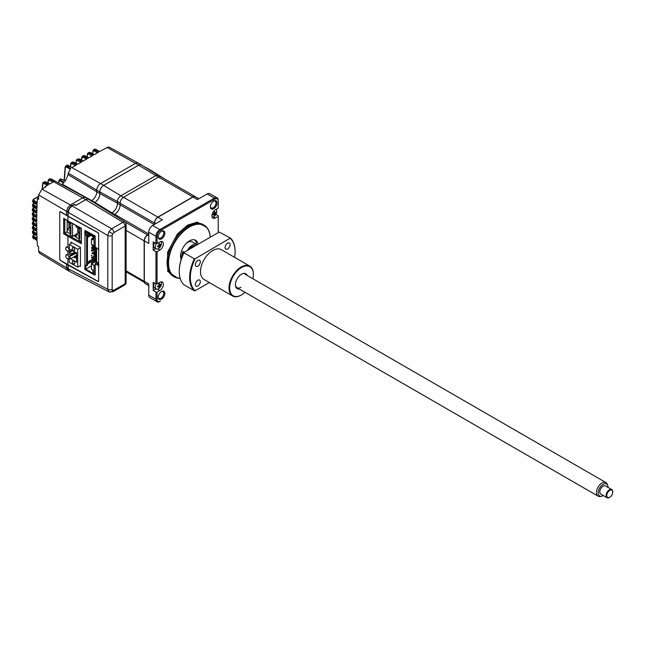 <?xml version="1.0" encoding="UTF-8"?>
<svg xmlns="http://www.w3.org/2000/svg" width="645" height="645" viewBox="0 0 645 645"><rect width="100%" height="100%" fill="white"/><g stroke="black" fill="none" stroke-linecap="round" stroke-linejoin="round"><path stroke-width="0.97" d="M76.4 160.266A0.782 0.5 5.2 0 0 76.392 160.96L77.456 160.444A0.782 0.468 -60 0 1 78.013 159.484L81.955 161.766L77.513 164.33L73.425 162.129A0.782 0.452 -61.7 0 1 73.812 162.089L77.739 164.201M70.861 163.459A0.782 0.5 5.2 0 0 70.853 164.161L71.918 163.645A0.782 0.468 -60 0 1 72.466 162.685L76.416 164.967L71.974 167.531L66.717 165.249L68.265 165.289A0.782 0.452 -61.7 0 1 68.443 165.628M65.564 166.152L66.79 166.16L67.886 165.33A0.782 0.452 -61.7 0 1 68.265 165.289M70.853 164.161L70.619 166.797M76.392 160.96L76.183 163.362M87.486 153.865A0.782 0.5 5.2 0 0 87.47 154.566L88.534 154.05A0.782 0.468 -60 0 1 89.091 153.091L93.033 155.372L88.591 157.936L84.503 155.735L83.35 155.647L81.947 157.066A0.782 0.5 5.2 0 0 81.931 157.759L82.995 157.251A0.782 0.468 -60 0 1 83.552 156.292L87.494 158.565L83.052 161.129L78.964 158.936L76.876 159.38L78.964 158.936A0.782 0.452 -61.7 0 1 79.351 158.888L83.278 161M81.931 157.759L81.722 160.162M137.925 162.919L109.456 147.286A4.668 2.693 120 0 0 107.151 147.528L99.669 151.535L95.589 149.342A0.782 0.452 -61.7 0 1 96.137 149.64M33.879 238.658A0.782 0.452 -58.3 0 1 33.5 238.682L32.685 237.433L37.168 240.698L37.434 246.003L38.595 246.696L38.595 251.107L39.555 253.259L67.781 270.376M33.5 238.682A0.782 0.452 -58.3 0 1 33.346 238.328L33.298 237.239L32.637 236.36L32.685 237.433M75.659 234.635L75.804 236.441L76.416 236.796M76.134 236.957L73.844 235.683M33.693 234.071A0.782 0.452 -58.3 0 1 33.306 234.087L32.5 232.821L36.991 236.102L37.112 239.44L33.298 237.239A0.782 0.468 -60 0 1 33.846 236.28L33.871 235.03A0.782 0.452 -120 0 0 33.484 234.998L32.637 236.368M37.063 238.134L33.846 236.28M33.306 234.087A0.782 0.452 -58.3 0 1 33.161 233.74L33.121 232.66L32.46 231.773L32.5 232.821M33.556 229.507A0.782 0.452 -58.3 0 1 33.177 229.531L32.363 228.249L36.862 231.547L36.95 234.869L33.121 232.66A0.782 0.468 -60 0 1 33.677 231.7L33.693 230.458A0.782 0.452 -120 0 0 33.314 230.418L32.46 231.773M36.91 233.571L33.677 231.7M33.177 229.531A0.782 0.452 -58.3 0 1 33.024 229.177L33 228.112L32.339 227.217L32.363 228.249M33.476 224.976A0.782 0.452 -58.3 0 1 33.097 225L32.282 223.702L36.781 227.024L36.83 230.321L33 228.112A0.782 0.468 -60 0 1 33.556 227.153L33.572 225.903A0.782 0.452 -120 0 0 33.193 225.871L32.339 227.209M36.805 229.031L33.556 227.153M33.097 225A0.782 0.452 -58.3 0 1 32.943 224.645L32.274 222.678M32.935 217.228A0.782 0.452 60 0 1 33.484 216.897L33.467 218.147A0.782 0.468 120 0 0 32.911 219.107L32.911 220.147A0.782 0.452 121.7 0 0 33.064 220.501L32.25 219.195L36.749 222.525L36.765 225.806L32.927 223.597A0.782 0.468 -60 0 1 33.484 222.638L33.5 221.388A0.782 0.452 -120 0 0 33.121 221.356L32.282 223.702M36.757 224.525L33.484 222.638M60.307 211.576L59.775 211.883L60.316 211.576L66.5 215.277M32.274 214.712L36.765 218.058L36.749 221.324L32.25 218.179L32.25 219.195M33.282 219.324L34.37 218.671M36.749 220.042L33.467 218.147M32.927 215.688L32.943 214.648L32.282 213.705L32.266 214.712L33.08 216.035A0.782 0.452 -58.3 0 1 32.927 215.688M33.532 211.584A0.782 0.452 -58.3 0 1 33.153 211.6L32.339 210.262L36.83 213.624L36.781 216.865L32.943 214.648A0.782 0.468 -60 0 1 33.492 213.689L33.516 212.439A0.782 0.452 -120 0 0 33.129 212.407L32.282 213.705M36.797 215.591L33.492 213.689M33.153 211.6A0.782 0.452 -58.3 0 1 33 211.254L33.024 210.214L32.363 209.254L32.339 210.262M33.653 207.182A0.782 0.452 -58.3 0 1 33.274 207.198L32.46 205.844L33.121 206.852L36.95 209.214L36.862 212.431L33.024 210.214A0.782 0.468 -60 0 1 33.58 209.254L33.596 208.013A0.782 0.452 -120 0 0 33.218 207.972L32.363 209.254M36.894 211.165L33.58 209.254M85.358 197.394L51.245 178.996A0.782 0.452 -61.4 0 1 51.366 179.117M48.375 180.1A0.782 0.492 4.6 0 0 48.367 180.785L49.431 180.245A0.782 0.468 -60.1 0 1 50.052 179.245L53.978 181.519L49.471 184.099L45.392 181.906A0.782 0.452 -61.7 0 1 45.771 181.866L49.697 183.97M45.215 187.26A426.74 246.382 60 0 1 45.271 186.526L45.884 186.865L41.957 189.138L38.595 194.951L38.595 199.361L37.434 198.668L38.595 197.991M42.836 183.253A0.782 0.492 4.6 0 0 42.828 183.938L43.892 183.414A0.782 0.468 -60 0 1 44.449 182.454L48.383 184.728L45.271 186.526M37.434 198.668L37.168 203.651L33.346 201.442L32.685 200.45L33.298 202.482L33.346 201.442A0.782 0.468 -60 0 1 33.895 200.482L33.911 199.24A0.782 0.452 -120 0 0 33.532 199.2L32.685 200.45M37.225 202.409L33.895 200.482M33.83 202.804A0.782 0.452 -58.3 0 1 33.298 202.482L37.112 204.836L36.991 208.029L33.161 205.811L32.5 204.836L32.46 205.844M42.828 183.938L42.465 188.84M48.367 180.785L48.181 183.156M55.301 181.205L51.245 178.996A0.782 0.452 -61.4 0 0 51.084 178.963L48.996 179.108L48.149 180.415L47.948 183.035M49.431 180.245L52.801 182.18M91.679 200.579L62.114 184.107L64.315 182.366L60.396 180.084L61.315 179.052L65.355 181.172L68.128 174.69L68.257 173.102L96.742 190.138L96.742 191.823A7.135 4.12 -60 0 1 91.695 200.563A7.127 4.12 -60 0 1 91.139 200.853M65.347 166.918A0.782 0.492 5.4 0 0 65.33 167.611L66.419 166.982A0.782 0.468 -59.7 0 1 66.79 166.16L70.708 168.466L68.257 173.102M65.58 180.874L61.412 179.1M65.33 167.611L64.379 180.245M100.539 183.567L67.854 165.354A2.354 1.355 -120 0 0 66.709 165.249L65.113 167.224L64.145 180.124M66.419 166.982L70.087 169.119M61.315 179.052L60.122 179.044L59.219 180.019L60.396 180.084A0.782 0.468 -59.7 0 0 60.058 180.858L63.678 182.97M58.985 180.834A0.782 0.476 3.9 0 0 58.751 181.14L58.751 181.14A0.782 0.476 3.9 0 0 58.969 181.503L60.058 180.858M33.274 207.198A0.782 0.452 -58.3 0 1 33.121 206.852L33.161 205.811A0.782 0.468 -60 0 1 33.709 204.852L33.734 203.61A0.782 0.452 -120 0 0 33.346 203.578L32.5 204.836M59.767 259.282L60.316 260.451L66.685 264.281M37.031 206.771L33.709 204.852M94.928 151.349L95.041 150.196A0.782 0.492 5.4 0 0 94.452 150.019M93.025 150.664A0.782 0.5 5.2 0 0 93.009 151.365L94.073 150.849A0.782 0.468 -60 0 1 94.63 149.89L98.572 152.172L94.13 154.736L90.05 152.534A0.782 0.452 -61.7 0 1 90.429 152.494L94.355 154.606M93.009 151.365L92.799 153.768M94.073 150.849L97.468 152.809M82.415 156.179L84.503 155.735A0.782 0.452 -61.7 0 1 84.89 155.695L88.817 157.807M82.802 157.162L82.866 156.533L81.947 157.066M87.47 154.566L87.26 156.969M99.846 191.952A5.402 3.12 -60 0 1 103.66 185.341L138.675 165.128A5.402 3.12 -60 0 1 141.376 164.862L138.272 163.072A5.402 3.12 120 0 0 135.571 163.338L100.564 183.551A5.402 3.12 120 0 0 96.742 190.162L99.846 191.952L99.846 193.613A7.135 4.12 -60 0 1 94.799 202.361A7.127 4.12 -60 0 1 94.106 202.699M141.376 164.862A5.402 3.12 -60 0 1 141.787 165.193M150.446 170.57A5.402 3.12 -60 0 1 151.68 170.812L148.576 169.022A5.402 3.12 120 0 0 147.544 168.764M151.68 170.812A5.402 3.12 -60 0 1 152.091 171.143M66.5 264.168L66.5 267.812L67.636 270.32L69.297 271.279L68.16 268.772L68.16 265.127L66.62 264.103M88.825 199.353L85.729 197.564A6.184 3.572 120 0 0 82.633 197.87L70.378 204.949L67.636 207.835L66.5 211.657L66.5 215.301L68.16 216.26L68.16 212.616L69.297 208.795L72.038 205.908L74.578 204.441L76.013 205.271L85.737 199.66A6.184 3.572 -60 0 1 88.825 199.353A6.184 3.572 -60 0 1 89.284 199.7M66.637 258.161L67.927 259.024C69.483 258.581 69.483 257.282 67.927 255.13L66.153 254.565L65.79 256.629M66.766 250.623L67.927 251.348C69.483 250.905 69.483 249.607 67.927 247.454L66.153 246.89L65.725 248.736M81.326 228.233L67.927 220.872L67.927 216.269L97.83 232.643L98.629 233.982L98.629 249.155L95.218 247.204L95.218 236.014L84.979 230.41L84.979 231.055M84.979 234.893L84.979 265.724M98.983 249.55L97.032 248.204M96.581 247.954L96.581 261.773L95.218 263.837L98.629 265.627L98.629 280.801L97.83 281.26L60.517 260.459L59.759 259.105L59.759 212.286L60.517 211.842L67.927 216.269M98.983 264.813L96.016 262.733M95.218 247.204L95.782 247.519M98 265.321L98 264.2M94.428 274.601L95.218 275.028L95.218 263.837M64.774 218.978L63.67 218.333L63.67 233.812L64.774 233.184A0.782 0.452 0 0 0 64.79 233.176L67.177 231.797L67.177 220.687M81.117 242.31L68.475 235.393L67.927 236.352L81.359 243.713L81.117 228.362L64.21 218.913M67.927 255.13L67.927 251.348L68.644 251.244M71.958 255.227L71.684 254.557M67.927 264.885L67.927 259.024L68.644 258.919M67.927 247.454L67.927 236.352L63.67 233.812M67.927 220.872L63.67 218.333M79.649 266.062L80.431 266.49L80.431 247.301L70.998 242.125L70.998 243.423M70.998 249.744L70.998 250.969M70.998 254.952L70.998 255.775M70.257 230.426L70.257 232.087M79.746 232.023L78.359 232.821L78.359 228.217M79.746 233.619L78.359 232.821M76.142 225.645L76.142 226.935L78.883 228.515L78.883 227.145M79.746 235.183L78.883 235.683L76.142 234.103L77.803 233.143L79.746 234.264M77.811 227.895L77.803 233.143M76.142 234.103L76.142 237.231L79.077 238.932M78.883 235.683L78.883 237.344L79.746 237.844M78.883 237.344L79.746 236.844M79.085 227.25L79.085 228.249L79.746 228.628L79.746 239.118L79.077 238.739L79.746 238.352M81.117 241.383L79.077 240.206L79.077 238.739M95.218 245.487L91.469 247.656L92.017 247.978L93.686 247.019L91.469 248.293L92.017 248.615L95.218 246.769L94.234 247.333L94.234 248.615M95.565 247.849L91.469 250.212L92.017 250.534L93.678 249.575L91.469 250.857L92.017 251.171L95.565 249.123L94.234 249.897L93.678 249.575L95.565 248.486M95.565 251.687L92.017 253.735L92.017 253.09L95.565 251.042M95.565 254.243L94.234 255.009L94.234 254.372L95.565 253.606M94.234 256.291L94.234 255.009L93.678 254.694L93.678 254.049L94.234 254.372M95.565 252.961L93.678 254.049M95.565 255.525L91.461 257.887L92.017 258.21L95.565 256.162M95.178 259.588L94.234 260.128L94.234 259.492L95.565 258.726M95.565 258.081L93.678 259.169L94.234 259.492L93.678 259.806L93.678 259.169M93.678 261.733L91.461 263.007L92.017 263.329L96.339 261.088M95.565 247.599L95.565 258.976L96.121 259.298L96.121 247.704M96.121 259.298L96.581 259.032M96.581 260.008L95.178 259.201L95.565 258.976M95.178 259.201L95.178 259.838L96.581 260.653M90.913 235.433L87.478 237.416L87.478 262.112L94.234 258.21L94.234 256.928M94.234 249.897L94.234 251.816M94.234 252.453L94.234 253.735M86.978 263.676L93.735 259.782L94.234 260.064L87.478 263.966L86.978 263.676L86.978 261.822L87.478 262.112M93.735 258.5L93.735 259.137M86.648 234.764L86.648 264.764L87.478 265.248L85.704 266.272L85.704 269.15L92.961 273.335L92.961 270.142L91.461 269.279L91.461 263.902L94.065 265.409L94.065 274.81L95.218 274.149M86.648 264.764L84.874 265.788L85.704 266.272M84.874 265.788L84.874 269.497L94.065 274.81M85.559 230.725L84.874 231.12L84.874 234.828L85.704 235.304L85.704 232.426L92.961 236.618L92.961 237.32L94.073 237.965L94.073 236.425L95 235.893M84.874 231.12L94.073 236.425M87.478 237.416L86.978 237.134L87.478 234.288L85.704 235.304M86.978 237.134L90.421 235.151M87.478 263.966L87.478 265.248M85.704 269.15L91.461 265.821M94.234 260.064L94.234 261.41M96.065 260.354L93.678 261.725L94.234 262.305M91.461 263.902L96.581 260.951M94.065 265.409L95.218 264.74M95.218 245.173L94.073 245.834L91.469 244.326L91.469 238.956L92.961 239.819L92.961 237.965L94.073 238.602L94.073 237.965M92.961 238.094L91.469 238.956M94.073 245.834L94.073 238.602M93.073 237.384L94.186 238.537M93.686 236.199L94.597 235.675M86.43 232.015L87.156 231.595M89.308 234.506L87.478 235.562M94.234 262.047L96.581 260.693L93.678 262.37L93.678 261.725M94.234 246.696L93.686 246.374L94.234 247.333L94.234 246.696L95.218 246.132M93.243 245.35L92.017 246.059L92.686 245.027M91.461 255.968L92.017 256.291L92.017 255.654L91.461 255.331L91.461 255.968M91.469 243.173L91.469 242.536M73.498 263.918A1.725 0.992 60 0 1 72.369 262.402A1.725 0.992 60 0 1 72.635 261.015A1.725 0.992 60 0 1 73.498 261.104A1.725 0.992 60 0 1 74.627 262.62A1.725 0.992 60 0 1 74.36 264.007A1.725 0.992 60 0 1 73.498 263.918M73.498 250.486A1.725 0.992 60 0 1 72.377 248.962A1.725 0.992 60 0 1 72.635 247.583A1.725 0.992 60 0 1 73.498 247.672A1.725 0.992 60 0 1 74.627 249.188A1.725 0.992 60 0 1 74.36 250.566A1.725 0.992 60 0 1 73.498 250.486M80.431 247.696L77.706 249.268L77.706 267.183L69.289 262.322L69.354 256.726L76.561 252.953M69.676 256.928L70.619 258.734L76.602 262.192L76.602 252.977L70.619 249.526L69.668 250.26L69.289 249.857L69.289 244.407L77.706 249.268M74.328 252.501L70.95 254.194A1.564 0.903 -120 0 0 69.845 252.276L69.289 251.953L72.063 250.357M70.95 254.194L74.328 252.243L74.885 253.59L75.384 252.276M70.95 254.453A1.564 0.903 60 0 1 70.627 255.17A1.564 0.903 60 0 1 69.845 255.089L69.289 254.767L69.289 251.953M77.706 267.183L80.431 265.611M72.143 242.762L69.289 244.407M70.619 258.734L76.602 255.283M76.271 252.792L74.885 253.59M74.328 253.267L74.885 252.945M74.328 252.243L74.828 251.953M74.328 256.726L74.885 258.065L74.328 256.726L76.602 255.412M74.885 257.041L76.602 256.049M76.602 257.073L74.885 258.065M70.886 232.724L70.015 232.224L70.886 231.724M70.216 222.396L70.886 223.509L70.886 234.006L70.216 233.619L70.886 233.24M67.282 220.751L67.282 221.816L70.353 223.202M70.023 223.396L70.023 222.291M76.142 234.353L72.546 236.433L72.546 223.67M72.546 236.433L70.216 235.094L70.216 233.619M70.015 232.224L70.015 230.563L67.282 228.983L67.282 232.119L70.216 233.812M67.282 228.983L68.942 228.024L70.886 229.144M70.886 230.063L70.015 230.563M68.942 222.775L68.942 228.024M70.886 228.507L69.499 227.701L69.499 223.097M70.886 226.903L69.499 227.701M70.515 231.934L70.515 230.273M72.619 254.839L71.901 254.428M71.289 250.8L71.289 249.913M71.289 243.254L71.289 242.294M180.14 278.269A29.847 17.23 -60 0 1 174.271 276.874A29.847 17.23 -60 0 1 169.691 252.961A29.847 17.23 -60 0 1 189.195 226.661A29.847 17.23 -60 0 1 204.118 225.178A29.847 17.23 -60 0 1 210.254 237.239M180.092 278.116A29.533 17.052 -60 0 1 169.087 257.363A29.533 17.052 -60 0 1 189.412 227.04A29.533 17.052 -60 0 1 210.238 237.247M198.128 244.237A12.537 7.24 120 0 0 195.685 240.303A12.537 7.24 120 0 0 189.412 240.924A12.537 7.24 120 0 0 181.148 259.613M197.177 244.786A9.401 5.426 120 0 0 196.999 244.681L192.347 241.988A9.401 5.426 120 0 0 187.647 242.456A9.401 5.426 120 0 0 186.212 243.463M196.999 244.681A9.401 5.426 120 0 0 192.299 245.14A9.401 5.426 120 0 0 187.421 250.421M210.447 206.481A3.918 2.266 120 0 0 211.246 207.972A3.918 2.266 120 0 0 213.205 207.779A3.918 2.266 120 0 0 215.761 204.328A3.918 2.266 120 0 0 215.164 201.192A3.918 2.266 120 0 0 213.471 201.248M213.753 201.063L213.753 201.063A4.7 2.717 120 0 0 210.431 206.819A4.7 2.717 120 0 0 213.753 208.738A4.7 2.717 120 0 0 217.083 202.982A4.7 2.717 120 0 0 213.753 201.063L213.753 201.063M158.219 296.942A3.918 2.266 120 0 0 159.017 298.433A3.918 2.266 120 0 0 160.976 298.24A3.918 2.266 120 0 0 163.532 294.789A3.918 2.266 120 0 0 162.935 291.653A3.918 2.266 120 0 0 161.242 291.709M161.532 291.524L161.532 291.524A4.7 2.717 120 0 0 158.202 297.281A4.7 2.717 120 0 0 161.532 299.199A4.7 2.717 120 0 0 164.854 293.443A4.7 2.717 120 0 0 161.532 291.524L161.532 291.524M161.532 231.216L161.532 231.216A4.7 2.717 120 0 0 158.202 236.973A4.7 2.717 120 0 0 161.532 238.892A4.7 2.717 120 0 0 164.854 233.135A4.7 2.717 120 0 0 161.532 231.216L161.532 231.216M158.219 236.634A3.918 2.266 120 0 0 159.017 238.126A3.918 2.266 120 0 0 160.976 237.932A3.918 2.266 120 0 0 163.532 234.482A3.918 2.266 120 0 0 162.935 231.345A3.918 2.266 120 0 0 161.242 231.402M154.631 224.291L154.631 223.009A4.7 2.717 -60 0 1 157.952 217.252L192.96 197.039A4.7 2.717 -60 0 1 195.314 196.806L198.773 198.805M157.066 299.256L155.953 299.256A5.482 3.169 120 0 0 157.09 301.771A5.482 3.169 120 0 0 159.831 301.497L160.387 301.175A4.7 2.717 -60 0 1 157.066 299.256L157.066 292.096L159.831 290.492A5.015 2.894 120 0 0 163.112 286.074A5.015 2.894 120 0 0 162.338 282.058A5.015 2.894 120 0 0 159.831 282.308L157.066 283.905L157.066 251.671L159.831 250.067A5.015 2.894 120 0 0 163.112 245.648A5.015 2.894 120 0 0 162.338 241.633A5.015 2.894 120 0 0 159.831 241.883L157.066 243.479L155.953 243.479L155.953 236.32L157.066 236.32A4.7 2.717 -60 0 1 160.387 230.555L214.898 199.087A4.7 2.717 -60 0 1 218.22 201.006L218.22 200.369A5.482 3.169 120 0 0 217.083 197.854A5.482 3.169 120 0 0 214.342 198.128L214.898 199.087M157.066 283.905L155.953 283.905L155.953 251.671L157.066 251.671M155.953 251.671L153.188 250.067L155.743 248.591M155.953 243.479L153.188 241.883L153.188 250.067M157.066 243.479L157.066 236.32M148.753 285.429L145.294 283.437A4.7 2.717 -60 0 1 144.327 281.284L144.327 240.859L148.753 243.415L148.753 232.16L155.953 236.32A5.482 3.169 120 0 1 159.831 229.596L214.342 198.128L207.142 193.968L197.394 199.603L192.96 197.039M182.333 255.033L182.737 255.267M148.753 285.646L145.165 283.566A4.7 2.717 -60 0 0 145.907 283.784L148.753 285.445M111.222 213.334L111.924 212.931A7.837 4.523 120 0 0 115.866 208.746A7.837 4.523 120 0 0 117.463 203.336L117.463 201.571L120.115 203.102M123.421 197.338L120.784 195.814A4.7 2.717 120 0 0 117.463 201.571L99.886 191.928L99.886 193.589L117.463 203.215M120.784 195.814L155.8 175.601L158.436 177.125M160.307 176.617L158.146 175.367A4.7 2.717 120 0 0 157.662 175.19A4.7 2.717 120 0 0 155.8 175.601L138.675 165.176A5.337 3.08 -60 0 1 141.392 164.943L158.243 175.408A4.7 2.717 -60 0 1 158.388 175.513M148.753 234.272L147.568 234.957A4.821 2.782 120 0 0 144.158 240.859L144.158 281.284A4.821 2.782 120 0 0 144.295 282.308A4.7 2.717 -60 0 0 145.165 283.566M148.753 233.982L114.657 214.293L113.689 214.858M114.657 214.293A7.716 4.459 120 0 0 120.115 204.844L154.211 224.533M195.758 197.064A4.821 2.782 120 0 0 195.29 196.66A4.821 2.782 120 0 0 192.879 196.894L157.872 217.107A4.821 2.782 120 0 0 154.461 223.009L154.461 224.387M157.872 217.107L123.526 197.281A4.821 2.782 120 0 0 120.115 203.183L120.115 204.844M123.526 197.281L158.533 177.069L192.879 196.894M195.29 196.66L160.944 176.827A4.821 2.782 120 0 0 158.533 177.069M217.083 197.854L209.883 193.702A5.482 3.169 120 0 0 207.142 193.968M218.22 201.006L218.22 208.174L215.454 209.77A5.015 2.894 120 0 0 212.173 214.188A5.015 2.894 120 0 0 212.947 218.203A5.015 2.894 120 0 0 215.454 217.962L218.22 216.357L218.22 215.72L215.881 214.366M218.22 216.357L218.22 232.635M157.066 292.096L155.953 292.096L155.953 299.256L148.753 295.104A5.482 3.169 120 0 0 149.89 297.611L157.09 301.771M148.753 295.104L148.753 283.84L144.327 281.284M159.831 301.497L160.387 301.175L159.831 301.497M182.882 254.92L182.882 251.348L184.341 252.195M182.882 251.348A9.401 5.426 120 0 0 182.43 256.017M181.148 252.227A9.401 5.426 120 0 0 181.922 257.339M196.491 244.382A12.537 7.24 120 0 0 194.734 239.9M155.953 292.096L153.188 290.492L155.985 288.879M155.953 283.905L153.188 282.308L153.188 290.492M148.753 235.739L147.649 235.103A4.7 2.717 120 0 0 144.327 240.859M147.649 235.103L148.753 234.458M160.387 230.555L159.831 229.596L152.631 225.444A5.482 3.169 120 0 0 148.753 232.16M152.631 225.444L162.387 219.816L157.952 217.252M126.098 271.795L144.295 282.308M111.109 213.261A7.829 4.523 120 0 0 111.972 212.842A7.837 4.523 120 0 0 115.866 208.746M94.154 202.732A7.192 4.152 120 0 0 94.799 202.409A7.2 4.152 120 0 0 99.886 193.589M99.886 191.928A5.337 3.08 -60 0 1 103.66 185.389L138.675 165.176M157.662 175.19A4.7 2.717 -60 0 1 158.243 175.408M150.527 170.619A5.337 3.08 -60 0 1 151.696 170.893L165.402 179.407M69.144 271.19L67.935 268.642L68.039 264.942M113.173 291.661L124.421 285.171A3.136 1.806 -120 0 0 125.066 283.736L113.826 290.226A3.136 1.806 -120 0 1 113.173 291.661L109.021 291.863L107.788 289.307A3.136 1.806 0 0 0 112.166 289.266L112.166 235.465A3.136 1.806 -0 0 1 107.788 235.498L108.949 231.692L111.666 228.781L70.378 204.949M98.548 281.139L98.064 281.51L67.935 264.998M68.16 216.252L98.064 232.635L98.637 233.587L98.637 281.18L98.064 281.51M67.935 216.131L67.935 212.487C68.185 209.649 69.475 207.408 71.813 205.779L74.078 204.465M126.098 223.613L126.098 283.534L125.178 283.671L125.178 226.04L126.098 223.613L125.235 222.033L105.756 209.939M125.178 226.04L113.826 232.587A3.136 1.806 -120 0 0 111.666 228.781L122.913 222.291L85.737 199.708A6.119 3.531 -60 0 1 88.857 199.442L113.044 214.454M85.737 199.708L75.747 205.481L74.296 204.602M214.003 212.06A7.603 1.685 -22.1 0 0 214.342 211.858A7.603 1.685 -22.1 0 0 214.664 211.657A7.821 4.418 59 0 1 214.858 212.745L215.196 212.931A7.821 4.612 -1.1 0 0 215.89 212.302A7.603 5.918 24.3 0 1 215.906 213.068A7.821 4.612 178.9 0 1 215.212 213.689L214.89 214.269A7.821 4.418 59 0 1 214.729 215.156A7.603 6.079 -145.5 0 1 214.406 215.365A7.603 6.079 -145.5 0 1 214.067 215.551A7.821 4.418 -121 0 0 214.221 214.664L213.882 214.487A7.821 4.612 178.9 0 1 212.842 214.906A7.603 1.524 -99.7 0 0 212.826 214.148A7.821 4.612 -1.1 0 0 213.866 213.729L214.196 213.148A7.821 4.418 -121 0 0 214.003 212.06M215.97 209.472A4.386 2.532 -60 0 1 216.744 211.318A4.386 2.532 -60 0 1 213.705 216.728A4.386 2.532 -60 0 1 212.116 217.188M214.753 212.068A4.386 2.532 -60 0 1 214.14 213.439M214.084 213.543A4.386 2.532 -60 0 1 213.785 214.003M213.882 214.487L213.116 214.043M213.648 213.834L214.729 215.156M159.638 284.776L159.976 284.953A7.821 4.612 -1.1 0 0 160.661 284.332A7.603 5.918 24.3 0 1 160.678 285.09A7.821 4.612 178.9 0 1 159.984 285.711L159.662 286.291A7.821 4.418 59 0 1 159.5 287.178A7.603 6.079 -145.5 0 1 159.178 287.388A7.603 6.079 -145.5 0 1 158.839 287.581A7.821 4.418 -121 0 0 159.001 286.694L158.662 286.509A7.821 4.612 178.9 0 1 157.614 286.936A7.603 1.524 -99.7 0 0 157.598 286.17A7.821 4.612 -1.1 0 0 158.646 285.751L158.968 285.171A7.821 4.418 -121 0 0 158.775 284.082A7.603 1.685 -22.1 0 0 159.113 283.881A7.603 1.685 -22.1 0 0 159.436 283.679A7.821 4.418 59 0 1 159.638 284.776L158.823 284.292M161.089 281.849A4.386 2.532 -60 0 1 161.516 283.349A4.386 2.532 -60 0 1 158.485 288.758A4.386 2.532 -60 0 1 156.219 289.016A4.386 2.532 -60 0 1 155.316 287.081A4.386 2.532 -60 0 1 156.243 283.905M159.347 284.59A4.386 2.532 -60 0 1 158.92 285.461M158.855 285.574A4.386 2.532 -60 0 1 157.92 286.823M156.219 289.016L154.51 288.025A4.386 2.532 -60 0 1 153.607 286.09A4.386 2.532 -60 0 1 154.461 283.042M158.815 284.058L159.541 284.171M160.871 241.464A4.386 2.532 -60 0 1 161.516 243.205A4.386 2.532 -60 0 1 158.485 248.615A4.386 2.532 -60 0 1 156.219 248.873A4.386 2.532 -60 0 1 155.316 246.938A4.386 2.532 -60 0 1 156.421 243.479M159.525 243.947A4.386 2.532 -60 0 1 159.073 245.044M158.743 245.616A4.386 2.532 -60 0 1 158.428 246.067M158.339 246.188A4.386 2.532 -60 0 1 157.92 246.68M156.219 248.873L154.51 247.882A4.386 2.532 -60 0 1 153.607 245.955A4.386 2.532 -60 0 1 154.59 242.689M159.662 246.148A7.821 4.418 59 0 1 159.5 247.035A7.603 6.079 -145.5 0 1 159.178 247.253A7.603 6.079 -145.5 0 1 158.839 247.438A7.821 4.418 -121 0 0 159.001 246.551L158.662 246.374A7.821 4.612 178.9 0 1 157.614 246.793A7.603 1.524 -99.7 0 0 157.598 246.027A7.821 4.612 -1.1 0 0 158.646 245.608L158.968 245.036A7.821 4.418 -121 0 0 158.775 243.939A7.603 1.685 -22.1 0 0 159.113 243.737A7.603 1.685 -22.1 0 0 159.436 243.544A7.821 4.418 59 0 1 159.638 244.632L159.976 244.81A7.821 4.612 -1.1 0 0 160.661 244.189A7.603 5.918 24.3 0 1 160.678 244.947A7.821 4.612 178.9 0 1 159.984 245.568L159.662 246.148L158.686 245.592M159.001 246.551L157.888 245.93M158.96 244.979L159.984 245.568M239.392 289.057A8.619 4.975 -60 0 1 235.417 284.751A8.619 4.975 -60 0 1 241.512 274.198L241.512 274.198A8.619 4.975 -60 0 1 247.228 275.488M235.425 284.421A7.837 4.523 120 0 0 240.956 287.315M252.84 278.729A16.762 9.683 120 0 0 253.372 274.391A16.762 9.683 120 0 0 241.512 267.546A16.762 9.683 120 0 0 229.66 288.081A16.762 9.683 120 0 0 241.512 294.926L241.512 294.926A16.762 9.683 120 0 0 245.011 292.298M241.182 295.112L241.182 295.112A17.238 9.949 -60 0 1 232.563 295.966A17.238 9.949 -60 0 1 229.918 282.155A17.238 9.949 -60 0 1 241.182 266.974A17.238 9.949 -60 0 1 249.8 266.119A17.238 9.949 -60 0 1 253.372 274.004A17.238 9.949 -60 0 1 253.364 274.198M232.563 295.966L204.094 279.527A17.238 9.949 -60 0 1 201.45 265.716A17.238 9.949 -60 0 1 212.705 250.534A17.238 9.949 -60 0 1 221.324 249.68L249.8 266.119M197.838 260.395A3.523 2.032 120 0 0 195.532 263.507A3.523 2.032 120 0 0 196.072 266.329A3.523 2.032 120 0 0 197.838 266.151A3.523 2.032 120 0 0 200.135 263.047A3.523 2.032 120 0 0 199.595 260.225A3.523 2.032 120 0 0 197.838 260.395M197.838 280.228A3.523 2.032 120 0 0 195.532 283.332A3.523 2.032 120 0 0 196.072 286.154A3.523 2.032 120 0 0 197.838 285.985A3.523 2.032 120 0 0 200.135 282.873A3.523 2.032 120 0 0 199.595 280.051A3.523 2.032 120 0 0 197.838 280.228M227.58 243.221A3.523 2.032 120 0 0 225.274 246.334A3.523 2.032 120 0 0 225.814 249.155A3.523 2.032 120 0 0 227.58 248.978A3.523 2.032 120 0 0 229.886 245.874A3.523 2.032 120 0 0 229.346 243.052A3.523 2.032 120 0 0 227.58 243.221M194.371 290.798A32.121 18.544 -60 0 1 194.371 258.814L183.962 252.8A32.121 18.544 120 0 0 179.245 271.513A32.121 18.544 120 0 0 183.962 284.784L194.371 290.798L195.129 290.742L209.319 282.55M179.254 271.319A31.653 18.27 -60 0 1 179.245 271.126A31.653 18.27 -60 0 1 184.051 252.364L219.211 232.063L230.378 238.029L195.129 258.766A31.653 18.27 120 0 0 195.129 290.742M195.129 258.766L194.371 258.814M183.962 252.8L184.051 252.364M234.595 257.339A31.653 18.27 120 0 0 235.086 251.679A31.653 18.27 120 0 0 230.289 238.465M230.378 238.029A32.121 18.544 -60 0 1 235.086 251.3A32.121 18.544 -60 0 1 235.086 251.494M608.009 487.402A6.926 3.999 120 0 0 608.009 487.168A6.926 3.999 120 0 0 607.687 485.338A6.926 3.999 120 0 0 602.22 484.951A6.926 3.999 120 0 0 598.213 492.828A6.926 3.999 120 0 0 601.366 496.295A6.926 3.999 120 0 0 603.309 495.545M601.366 496.295L600.027 496.481A7.837 4.523 -60 0 1 598.084 496.142A7.837 4.523 -60 0 1 596.464 492.562A7.837 4.523 -60 0 1 599.882 484.677A7.837 4.523 -60 0 1 605.921 482.573A7.837 4.523 -60 0 1 607.179 484.089L607.687 485.338M609.598 497.384A4.7 2.717 -60 0 1 609.428 497.488A4.7 2.717 -60 0 1 607.074 497.714A4.7 2.717 -60 0 1 606.106 495.57A4.7 2.717 -60 0 1 608.154 490.837A4.7 2.717 -60 0 1 611.774 489.579A4.7 2.717 -60 0 1 612.75 491.732L612.75 492.111A4.233 2.443 120 0 0 609.759 490.385A4.233 2.443 120 0 0 606.768 495.57A4.233 2.443 120 0 0 609.759 497.295A4.233 2.443 120 0 0 612.75 492.111M611.774 489.579L605.462 485.927A4.7 2.717 120 0 0 601.841 487.193A4.7 2.717 120 0 0 599.785 491.917A4.7 2.717 120 0 0 600.761 494.07L607.074 497.714M189.09 249.454A7.837 4.523 -60 0 1 195.508 245.753M71.918 163.645L75.304 165.604M71.337 162.58L73.425 162.129L71.337 162.58L70.636 163.774L70.378 166.668M77.456 160.444L80.843 162.403M82.995 157.251L86.382 159.21M135.547 163.354L107.151 147.528M38.595 251.107L68.16 268.772L107.788 289.307L107.788 235.498L38.595 194.951M33.427 236.731A0.782 0.452 -120 0 0 33.911 237.36L33.725 237.489M33.911 237.36L34.814 236.836M75.699 235.111L76.142 235.369M34.588 234.619L33.871 235.03M33.258 232.16A0.782 0.452 -120 0 0 33.734 232.764L34.628 232.248M34.419 230.039L33.693 230.458M33.129 227.62A0.782 0.452 -120 0 0 33.596 228.209L34.483 227.693M34.298 225.484L33.572 225.903M33.056 223.106A0.782 0.452 -120 0 0 33.516 223.678L34.403 223.162M34.233 220.969L33.5 221.388M33.484 219.179A0.782 0.452 60 0 1 33.032 218.631M34 216.349L32.25 218.179M34.209 216.478L33.484 216.897M33.056 214.18A0.782 0.452 -120 0 0 33.5 214.712L34.387 214.205M34.241 212.02L33.516 212.439M33.137 209.762A0.782 0.452 -120 0 0 33.572 210.278L34.459 209.77M34.322 207.593L33.596 208.013M38.595 196.531L33.911 199.24M33.443 201.014A0.782 0.452 -120 0 0 33.871 201.506L33.677 201.635M33.871 201.506L34.765 200.99M43.892 183.414L47.279 185.373M43.312 182.35L45.392 181.906L43.312 182.35L42.61 183.567L42.215 188.985M60.912 181.358L60.985 180.423M68.128 174.69L99.846 193.613M58.969 181.503L58.88 182.849M82.616 197.878L53.608 181.713M70.353 204.957L41.957 189.138M33.266 205.376A0.782 0.452 -120 0 0 33.693 205.876L34.588 205.36M34.451 203.191L33.734 203.61M93.493 149.785L95.589 149.342L93.493 149.785L92.558 153.639M89.091 153.091L90.05 152.534L87.954 152.986L89.091 153.091M83.35 155.647L84.89 155.695M82.971 156.082L82.866 156.533A0.782 0.492 5.4 0 1 83.374 156.421M88.534 154.05L91.929 156.009M91.695 200.563L94.799 202.361M103.66 185.341L100.564 183.551M138.675 165.128L135.571 163.338M85.737 199.66L82.633 197.87M98.105 248.938L98.637 249.365M98.637 263.434L96.581 261.773M68.475 235.393L64.774 233.184L64.79 219.26M81.359 243.713L81.359 228.233M72.611 250.679L69.845 252.276M206.852 227.475L197.201 222.17L187.647 225.121L177.407 234.006L167.603 252.227L167.724 271.456L177.625 278.092M204.118 225.178L203.119 224.605A29.847 17.23 120 0 0 188.195 226.081A29.847 17.23 120 0 0 168.7 252.38A29.847 17.23 120 0 0 173.271 276.302L174.271 276.874M154.631 223.009L155.735 223.654M159.831 250.067L157.848 248.922M182.414 253.412L182.882 253.687M114.479 214.398L111.924 212.931M117.463 203.336L120.115 204.868M147.568 234.957L125.453 222.194M126.098 230.426L144.158 240.859M120.115 203.183L154.461 223.009M215.454 217.962L213.511 216.841M159.831 290.492L157.525 289.162M144.158 281.284L126.098 270.852M111.972 212.842L94.799 202.409M103.66 185.389L120.8 195.806M108.949 231.692L112.649 233.829L112.166 235.465M108.949 291.822A3.136 2.556 -60 0 0 112.649 290.347L112.166 289.266M113.826 290.226L112.649 290.347M125.066 226.097A3.136 1.806 -120 0 0 122.913 222.291A4.741 2.741 -60 0 1 125.235 222.033M113.826 232.587L112.649 233.829M72.272 162.04L73.812 162.089M75.941 163.233L76.876 159.38M81.48 160.033L81.713 157.372M143.698 166.378L148.229 168.869M34.37 234.49L33.484 234.998M34.209 229.91L33.314 230.418M34.088 225.355L33.193 225.871M34.024 220.84L33.121 221.356M34.032 211.891L33.129 212.407M34.112 207.456L33.218 207.972M33.443 202.828L32.637 201.458M38.595 196.282L33.532 199.2M44.239 181.817L45.771 181.866M48.996 179.108L50.318 178.778M59.219 180.019L58.647 182.728M34.241 203.062L33.346 203.578M94.428 149.245L95.968 149.293M87.019 156.84L87.954 152.986M88.889 152.446L90.429 152.494M66.677 246.785A2.354 2.354 0 0 0 69.023 250.824M66.701 254.461A2.354 2.354 0 0 0 69.023 258.508M69.354 256.726L74.836 253.558M74.328 253.033L70.627 255.17M198.886 198.741L195.306 196.669M109.021 291.863L69.192 271.214M126.049 283.671L124.421 285.171M158.065 245.858L158.92 246.35M598.084 496.142L237.046 287.702M605.921 482.573L244.874 274.133"/></g></svg>
